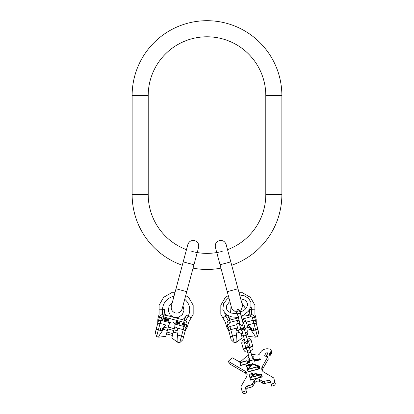 <?xml version="1.0" encoding="UTF-8"?>
<svg xmlns="http://www.w3.org/2000/svg" width="414" height="414" viewBox="0 0 414 414"><rect width="100%" height="100%" fill="white"/><g stroke="black" fill="none" stroke-linecap="round" stroke-linejoin="round"><path stroke-width="0.62" d="M186.476 249.668A58.788 58.788 0 0 1 148.212 194.58L148.212 95.572A58.788 58.788 0 0 1 207 36.789A58.788 58.788 0 0 1 265.788 95.572L265.788 194.58A58.788 58.788 0 0 1 227.524 249.668L226.153 244.545C224.957 241.362 222.685 240.048 219.332 240.606C216.149 241.797 214.835 244.074 215.394 247.427L220.041 264.758L225.418 263.32L230.8 261.876L226.153 244.545M186.755 291.658L182.108 308.989C180.918 312.172 178.641 313.486 175.288 312.927C172.105 311.732 170.796 309.46 171.349 306.106L183.2 261.876L193.959 264.758L186.755 291.658L175.997 288.775L182.295 265.26A74.872 74.872 0 0 1 132.128 194.58L132.128 95.572A74.872 74.872 0 0 1 207 20.7A74.872 74.872 0 0 1 281.872 95.572L281.872 194.58A74.872 74.872 0 0 1 231.705 265.26M222.214 251.365A58.788 58.788 0 0 1 191.785 251.365M220.947 268.148A74.872 74.872 0 0 1 193.053 268.148M231.566 319.711L238.417 317.812L229.765 320.193L230.044 320.12L227.612 315.54A11.758 11.758 0 0 0 231.566 319.711M228.978 331.588L226.618 326.853L225.392 322.268L220.822 314.355L220.822 305.221L225.392 297.309L228.311 295.627M227.001 323.577L227.126 324.679A3.71 3.71 0 0 1 228.264 320.928L229.765 320.193L230.329 322.283A1.485 1.485 0 0 0 229.278 324.105L227.126 324.679A3.71 3.71 0 0 1 228.264 320.928L227.591 321.709M227.498 321.859L227.172 322.594M227.151 322.666L227.058 323.06M228.813 330.983L227.126 324.679L228.761 330.786L230.758 329.632L236.968 327.971L235.876 330.926L238.241 330.294M239.069 292.745L242.438 292.745L250.351 297.309L254.915 305.221L254.915 314.355L256.147 318.94L256.307 323.613L254.62 317.315L255.422 320.312L253.12 320.312L246.304 322.139M235.876 330.926L236.518 335.009C236.037 339.506 236.027 341.902 236.482 342.192L234.334 342.766L231.172 339.775L228.761 330.786M229.889 334.993L230.339 336.665L236.518 335.009M227.928 327.681L229.925 326.527L236.741 324.7M245.543 315.903L251.759 314.635A3.71 3.71 0 0 1 254.62 317.315L254.175 316.296M253.87 315.877L253.591 315.582M253.534 315.53L252.887 315.054M252.731 314.971L251.759 314.635M248.002 330.108L250.775 329.363L251.65 330.952C254.315 334.61 255.521 336.675 255.278 337.156L257.42 336.582L258.662 332.406L255.422 320.312M257.384 327.624L256.307 323.613M257.42 336.582L253.948 323.417L247.086 325.062M241.02 333.493L242.216 337.959L236.503 342.187M255.257 337.162L248.193 336.354L246.998 331.893M234.334 342.766L229.925 326.527M250.775 329.363L250.165 327.096L247.738 325.083M251.469 329.337A1.082 1.082 0 0 1 252.235 328.012A1.082 1.082 0 0 1 253.559 328.778A1.082 1.082 0 0 1 252.794 330.103A1.082 1.082 0 0 1 251.469 329.337M241.983 319.163L250.651 316.839A1.485 1.485 0 0 1 252.468 317.89L253.948 323.417L256.256 323.417M237.522 327.624L236.968 327.971M244.772 330.17L245.305 329.171A1.392 0.983 -15 0 1 246.397 327.862A1.392 0.983 -15 0 1 247.996 328.452L246.299 322.113A1.392 0.983 -15 0 0 244.695 321.523A1.392 0.983 -15 0 0 243.608 322.832L245.305 329.171L244.56 329.373M241.869 330.093L241.124 330.294A1.392 0.983 165 0 0 239.52 329.704A1.392 0.983 165 0 0 238.433 331.014L236.736 324.674A1.392 0.983 165 0 1 237.822 323.36A1.392 0.983 165 0 1 239.421 323.955L241.124 330.294L242.081 330.895M247.044 332.08L246.718 332.168M241.393 333.591L241.067 333.679M241.548 317.538L240.653 314.2A1.547 1.092 165 0 0 238.878 313.543A1.547 1.092 165 0 0 237.667 315.002L239.908 323.37M240.617 314.097A1.547 1.092 165 0 0 240.596 313.988A1.547 1.092 165 0 0 238.821 313.336A1.547 1.092 165 0 0 237.61 314.79A1.547 1.092 165 0 0 237.646 314.894M251.277 340.706A1.392 0.983 -15 0 0 249.678 340.117A1.392 0.983 -15 0 0 248.591 341.426L250.289 347.77A1.392 0.983 -15 0 1 251.381 346.456A1.392 0.983 -15 0 1 252.98 347.046L251.277 340.706L250.247 339.071L248.545 338.186L246.873 338L246.004 334.76M241.714 343.268L243.416 349.607A1.392 0.983 165 0 1 244.503 348.298A1.392 0.983 165 0 1 246.102 348.888L244.405 342.549A1.392 0.983 165 0 0 242.806 341.959A1.392 0.983 165 0 0 241.714 343.268L242.107 340.65L244.182 338.724M248.105 353.97A1.547 1.092 165 0 1 249.316 352.511A1.547 1.092 165 0 1 251.096 353.168L250.449 350.761A1.547 1.092 165 0 0 248.674 350.104A1.547 1.092 165 0 0 247.463 351.558L249.704 359.926M250.413 350.658A1.547 1.092 165 0 0 250.392 350.549A1.547 1.092 165 0 0 248.617 349.892A1.547 1.092 165 0 0 247.406 351.351A1.547 1.092 165 0 0 247.443 351.455M274.658 381.33L275.222 383.442A2.474 1.749 165 0 1 273.287 385.77L272.717 383.659A2.474 1.749 -15 0 0 274.658 381.33L273.892 378.479A2.474 1.749 -15 0 0 273.199 377.625L263.941 372.222A7.426 5.253 165 0 1 261.865 369.661A7.426 5.253 165 0 1 262.383 366.4L262.947 368.517A7.426 5.253 -15 0 0 262.305 370.675M272.717 383.659L271.165 384.078L270.487 381.542A2.474 1.749 165 0 0 267.641 380.492L264.386 381.361A2.474 1.749 -15 0 1 262.233 381.165L259.133 379.359L259.702 381.47A3.095 2.189 -15 0 0 254.807 382.784L253.026 385.9A2.474 1.749 165 0 1 251.262 387.142L248.007 388.016A2.474 1.749 -15 0 0 246.066 390.35M251.262 387.142L250.698 385.03A2.474 1.749 -15 0 0 252.462 383.783L254.237 380.668A3.095 2.189 165 0 1 259.133 379.359M250.698 385.03L247.437 385.905L248.007 388.016M246.18 390.769L246.744 392.886L245.191 393.3A2.474 1.749 165 0 1 242.35 392.249L241.781 390.138A2.474 1.749 -15 0 0 244.627 391.189L246.18 390.769L245.502 388.234A2.474 1.749 165 0 1 247.437 385.905M241.781 390.138L241.02 387.287A2.474 1.749 -15 0 1 241.191 386.205L246.506 376.89A7.426 5.253 165 0 0 247.023 373.635A7.426 5.253 165 0 0 244.948 371.073L228.745 361.613A0.74 0.523 -15 0 1 228.735 360.863L231.788 358.172A0.74 0.523 -15 0 1 232.823 358.027L238.2 361.168A2.474 1.749 165 0 0 241.641 360.692L246.061 356.806A7.426 5.253 165 0 1 248.462 355.3M252.98 347.046L252.902 348.981L251.872 350.601L250.651 351.517L251.453 354.498A7.426 5.253 165 0 1 254.284 354.601L256.504 355.046A2.474 1.749 165 0 0 259.723 353.737L260.608 352.185A6.189 4.378 -15 0 1 268.655 348.914L269.768 349.137A2.474 1.749 -15 0 1 271.154 350.249A2.474 1.749 -15 0 1 270.984 351.336L270.156 352.78L270.725 354.896A0.74 0.523 165 0 1 269.757 355.29L267.93 354.922A1.237 0.875 -15 0 0 266.321 355.574L265.752 353.463A1.237 0.875 165 0 1 267.361 352.806L269.193 353.173A0.74 0.523 -15 0 0 270.156 352.78M267.682 356.878L268.251 358.995A0.74 0.523 165 0 1 268.2 359.321L267.63 357.204A0.74 0.523 -15 0 0 267.268 356.547L265.436 356.18A1.237 0.875 165 0 1 264.743 355.626A1.237 0.875 165 0 1 264.831 355.083L265.752 353.463M267.63 357.204L262.383 366.4M251.893 356.149A3.095 2.189 165 0 1 253.88 357.577A3.095 2.189 165 0 1 251.453 360.49A3.095 2.189 165 0 1 247.903 359.181A3.095 2.189 165 0 1 248.907 356.951M250.315 380.15L262.269 376.947L261.591 374.411L254.962 373.573L253.373 374.748A4.704 3.328 -15 0 0 248.969 374.168L248.902 373.914M248.679 364.227L247.955 364.879L248.659 365.127L248.98 364.734L248.83 364.222L248.664 364.439M249.466 364.765L249.973 364.977L249.264 365.076L249.88 365.169L250.113 364.837L249.461 364.662L249.611 364.361L250.341 364.367L249.533 364.248L249.466 364.765M251.557 364.408L250.584 365.578A5.258 3.721 -15 0 0 246.708 365.49L246.294 365.143L248.11 371.907L260.064 368.703L259.381 366.167L252.271 363.544L250.63 365.748A5.258 3.721 -15 0 0 246.754 365.655L246.708 365.49M251.774 373.335L251.081 373.237L251.867 373.086L251.381 372.848L250.91 373.557L251.417 373.738L251.774 373.335M252.198 373.304L252.022 373.713L252.385 373.945L253.057 373.288L252.545 373.076L252.235 373.444M247.013 360.651L239.841 362.571L240.632 365.531L247.805 363.606L247.013 360.651M249.306 361.231L249.523 361.055L248.85 360.925L248.069 361.406L248.426 361.929L249.658 361.945L249.295 362.39L248.131 362.431L248.416 362.7L249.932 362.178L249.808 361.712L248.384 361.593L249.306 361.231M254.481 361.215L255.893 360.718L255.433 360.185L255.526 359.543L254.61 359.518L254.03 359.947L254.481 361.215M258.952 360.17L258.931 359.093L259.495 360.025L259.826 358.855L260.546 359.74L260.044 358.679L258.393 359.083L258.952 360.17L258.755 359.44M256.706 360.77L256.685 359.694L257.254 360.625L257.586 359.455L258.3 360.34L257.803 359.28L256.152 359.683L256.706 360.77L256.514 360.04M260.396 374.732L250.682 377.335L255.091 374.059L260.442 374.898L250.682 377.335M250.558 379.855L249.994 377.744L261.348 374.701L261.917 376.812L250.558 379.855L261.917 376.812M260.841 376.714L260.297 376.119L260.706 375.886L260.008 375.829L259.78 376.259L260.872 376.828M249.828 377.382L249.016 374.339A4.456 3.152 -15 0 1 253.187 374.887L249.875 377.547L253.187 374.887M258.538 366.395L248.276 369.143L252.431 364.139L258.584 366.566L248.276 369.143M248.348 371.617L247.784 369.505L259.138 366.462L259.707 368.574L248.348 371.617L259.707 368.574M258.584 368.3L258.041 367.704L258.45 367.472L257.492 367.725L258.108 368.424L258.615 368.413M247.67 369.081L246.765 365.702A4.952 3.498 -15 0 1 250.413 365.785L247.717 369.252L250.413 365.785M248.152 364.76L248.648 364.382L248.183 364.874M251.779 373.454L251.112 373.614L251.158 373.304L251.64 373.366M252.297 373.356L252.923 373.402L252.426 373.847L252.297 373.356M247.453 363.476L240.876 365.241L240.198 362.7L246.77 360.941L247.453 363.476L240.876 365.241M255.019 361.029L254.403 360.925L254.481 360.635L255.479 360.366L255.697 360.578L255.06 361.199L254.403 360.925M255.692 359.838L254.858 359.637L255.443 359.838L254.605 360.294L254.227 360.087L254.657 359.688L254.036 360.284M248.586 360.128A3.095 2.189 165 0 1 249.471 359.062M251.096 353.168L252.457 358.26A3.095 2.189 165 0 1 253.761 358.741M268.2 359.321L262.947 368.517M265.917 356.278L266.321 355.574M271.154 350.249L271.724 352.366A2.474 1.749 165 0 1 271.548 353.447L270.725 354.896M247.148 374.732A7.426 5.253 -15 0 0 245.512 373.19L229.315 363.73A0.74 0.523 165 0 1 229.102 363.471L228.538 361.36M271.051 383.654A2.474 1.749 -15 0 0 268.205 382.603L264.95 383.478A2.474 1.749 165 0 1 262.797 383.281L259.702 381.47M273.287 385.77L271.729 386.19L271.165 384.078M262.269 376.947L261.638 374.577L255.003 373.738L253.42 374.918A4.704 3.328 -15 0 0 249.016 374.339L248.969 374.168M260.142 376.342L260.251 376.745M257.891 367.927L258 368.331M251.107 373.33L250.941 373.625M251.619 373.205L251.702 373.583M249.533 364.248L249.419 364.755M248.56 364.863L248.586 365.127M248.648 364.382L248.571 364.915M260.064 368.703L259.428 366.338L252.317 363.715L251.598 364.579M246.641 365.236L246.34 365.314L248.11 371.907M247.805 363.606L247.06 360.817L239.887 362.742L240.632 365.531M249.994 362.007L248.384 361.593M249.683 362.053L249.342 362.56L248.25 362.581M249.492 361.179L248.648 361.163L248.105 361.717M254.434 360.454L254.175 361.018M255.935 360.547L255.433 360.185M255.697 360.578L255.06 361.199M254.786 360.449L254.248 360.159M255.443 359.838L255.127 360.361M256.447 359.787L256.457 360.837M257.285 359.668L256.866 359.678M258.3 360.34L258.119 359.647L257.663 359.461M257.865 359.714L258.051 360.408M257.503 360.558L257.322 359.864M257.068 359.926L257.254 360.625M258.688 359.186L258.698 360.237M259.526 359.067L259.107 359.078M260.546 359.74L259.904 358.86M260.111 359.114L260.292 359.807M259.749 359.957L259.562 359.264M259.314 359.326L259.495 360.025M182.434 319.711L168.457 315.903L184.235 320.193L183.956 320.12L186.512 315.308A11.758 11.758 0 0 1 182.434 319.711M168.457 315.903L162.241 314.635A3.71 3.71 0 0 0 159.38 317.315L159.825 316.296M185.689 295.627L188.608 297.309L193.178 305.221L193.178 314.355L188.608 322.268L187.382 326.853L185.187 330.983L186.874 324.679A3.71 3.71 0 0 0 185.736 320.928L184.235 320.193L183.671 322.283L163.349 316.839A1.485 1.485 0 0 0 161.532 317.89L159.38 317.315L158.578 320.312L160.88 320.312L169.983 322.749L168.814 325.14L166.262 325.083L160.052 323.417L157.744 323.417L158.578 320.312M185.736 320.928L186.409 321.709M186.502 321.859L186.828 322.594M186.849 322.666L186.942 323.06M186.999 323.577L186.072 327.681L184.075 326.527L174.972 324.09A3.095 3.095 0 0 0 169.983 322.749M174.931 292.745L171.562 292.745L163.649 297.309L159.085 305.221L159.085 314.355L157.853 318.94L157.693 323.613L159.38 317.315M160.13 315.877L160.409 315.582M160.466 315.53L161.113 315.054M161.269 314.971L162.241 314.635M163.1 318.997L163.908 319.215L164.016 320.332L164.348 320.426L164.218 319.194L164.767 318.666L164.518 318.076L163.152 317.662L162.542 319.939L162.826 320.017L163.1 318.997M166.645 320.208L167.049 318.702L166.764 318.625L166.262 320.312L165.755 320.488L165.217 320.032L165.621 318.319L165.336 318.247L165.098 320.467L165.926 320.793L166.645 320.208M168.565 319.111L167.427 318.806L166.816 321.083L168.664 321.217L169.135 319.836L168.565 319.111M175.784 323.489L176.147 321.14L175.784 323.489M176.638 322.625L177.337 322.811L177.689 323.996L177.911 321.668L176.726 321.295L176.116 323.577L176.638 322.625M179.774 323.986L179.971 323.256L179.35 323.091L179.459 324.007L178.506 323.748L178.884 322.34L180.085 322.822L179.857 322.185L178.879 322.03L178.232 323.779L179.05 324.364L179.774 323.986M182.59 324.064L182.144 324.41L182.207 325L183.283 325.29L183.749 323.386L182.755 323.122L182.403 323.598L182.59 324.064M164.079 318.946L163.178 318.708L163.375 317.978L164.405 318.309L164.079 318.946M167.634 319.173L168.84 319.81L168.239 321.104L167.178 320.871L167.634 319.173M177.502 322.542L176.716 322.335L176.907 321.606L177.808 321.901L177.502 322.542M182.672 325.073L182.351 324.467L183.216 324.385L183.386 324.902L182.672 325.073M183.319 323.324L183.619 323.872L182.797 323.96L182.652 323.51L183.319 323.324M177.497 342.187L171.784 337.959L174.791 326.739L177.032 327.971L178.123 330.926L177.482 335.009C177.963 339.506 177.973 341.902 177.518 342.192L179.666 342.766L182.828 339.775L185.187 330.983M179.666 342.766L181.513 336.09L183.661 336.665L185.239 330.786L183.242 329.632L177.032 327.971M186.072 327.681L185.239 330.786M156.616 327.624L157.693 323.613M158.743 337.162L165.807 336.354L167.385 330.476L163.225 329.363L162.35 330.952C159.685 334.61 158.479 336.675 158.722 337.156L156.58 336.582L155.338 332.406L157.744 323.417M156.58 336.582L161.532 317.89M174.791 326.739L174.972 324.09M163.225 329.363L163.835 327.096L166.262 325.083M162.531 329.337A1.082 1.082 0 0 0 161.765 328.012A1.082 1.082 0 0 0 160.441 328.778A1.082 1.082 0 0 0 161.206 330.103A1.082 1.082 0 0 0 162.531 329.337M167.385 330.476L168.814 325.14M167.799 328.933L173.776 330.538M166.956 332.08L172.933 333.679M281.872 194.58L265.788 194.58M281.872 95.572L265.788 95.572M132.128 95.572L148.212 95.572M132.128 194.58L148.212 194.58M237.16 313.119L231.892 308.989L227.245 291.658L238.003 288.775L230.8 261.876M224.766 313.351A13.579 13.579 0 0 0 225.884 316.161L227.338 315.39M222.81 317.797L225.884 316.161L228.368 320.84M250.998 306.324A13.579 13.579 0 0 1 251.438 309.315L249.792 309.372M254.915 309.196L251.438 309.315L251.624 314.609M238.992 319.965L230.329 322.283M252.468 317.89L254.62 317.315M250.651 316.839L250.087 314.749M248.291 315.23A11.758 11.758 0 0 0 249.626 309.646L249.808 314.821M236.482 333.192L239.256 332.447M247.8 327.733L250.165 327.096M251.65 330.952L257.829 329.296M240.239 324.602L242.133 325.699L243.225 323.805L241.3 316.612A1.547 1.092 165 0 0 239.52 315.954A1.547 1.092 165 0 0 238.309 317.409M237.61 314.79L236.632 311.147L237.724 309.253L239.623 310.345L239.949 311.582A1.547 1.092 165 0 0 238.174 310.924A1.547 1.092 165 0 0 236.963 312.384L236.632 311.147L237.015 311.82M242.035 330.165L241.74 329.616L242.723 327.909L244.431 328.892L244.7 329.901A1.392 0.983 165 0 0 243.101 329.311A1.392 0.983 165 0 0 242.009 330.62L245.279 342.828L246.268 341.12L247.97 342.109L246.987 343.811L245.279 342.828L245.01 341.819M244.451 329.518L246.397 336.24A1.392 0.983 165 0 0 244.798 335.65A1.392 0.983 165 0 0 243.711 336.96M247.406 351.351L246.428 347.708L247.52 345.809L249.414 346.906L249.745 348.138A1.547 1.092 165 0 0 247.97 347.486A1.547 1.092 165 0 0 246.76 348.94L246.428 347.708L246.806 348.381M271.548 353.447L270.984 351.336M269.193 353.173L269.757 355.29M267.93 354.922L267.361 352.806M265.089 356.05L264.831 355.083M229.315 363.73L228.745 361.613M244.948 371.073L245.512 373.19M245.191 393.3L244.627 391.189M253.026 385.9L252.462 383.783M254.237 380.668L254.807 382.784M262.797 383.281L262.233 381.165M264.95 383.478L264.386 381.361M267.641 380.492L268.205 382.603M184.716 299.27A13.579 13.579 0 0 1 188.116 316.161L186.512 315.308M163.913 314.749L163.349 316.839M165.709 315.23A11.758 11.758 0 0 1 164.379 309.377L164.192 314.821M191.19 317.797L188.116 316.161L185.632 320.84M159.085 309.196L164.379 309.377M173.958 296.388A13.579 13.579 0 0 0 162.562 309.315L162.376 314.609M186.874 324.679L184.722 324.105L184.075 326.527L184.722 324.105A1.485 1.485 0 0 0 183.671 322.283M177.518 333.192L173.362 332.08M184.075 326.527L181.513 336.09L177.482 335.009M162.35 330.952L156.171 329.296M167.991 328.209L163.835 327.096M178.123 330.926L173.968 329.813M240.146 312.316L242.651 306.106L238.003 288.775M227.245 291.658L220.041 264.758M231.043 305.832L230.577 312.803M235.111 317.181L238.376 317.662M241.367 316.86L243.955 314.811M245.693 308.751L241.802 302.95M244.824 327.37L242.971 327.867M242.49 327.997L240.637 328.488M247.531 333.886L245.885 334.326M243.194 335.045L241.553 335.485M241.15 316.063L243.706 314.945L248.462 311.23L250.868 306.846L250.92 302.303L248.602 298.39L244.327 295.798L239.659 294.954M228.901 297.837L227.172 299.068L223.544 303.514L222.825 309.827L226.608 314.935L231.969 316.969L235.354 317.176L238.164 316.865M240.679 298.753L244.265 299.803L246.304 301.361L247.334 303.26L247.391 305.418L246.408 307.788L244.917 309.574L240.187 312.461M237.201 313.263L234.536 313.47L231.638 313.119L228.192 311.488L226.411 308.865L226.639 305.708L228.813 302.572L229.92 301.635M242.894 322.568L243.225 323.805M239.628 311.121L240.596 313.988M246.299 322.113L245.264 320.477L243.561 319.587L242.045 319.401M239.059 320.203L237.124 322.051L236.736 324.674M243.608 322.832L242.816 322.268M239.825 323.07L239.421 323.955M247.996 328.452L247.919 330.382L246.889 332.002L245.528 332.996M242.842 333.72L240.079 333.089L238.433 331.014M246.397 336.24L247.97 342.109L247.629 340.831L248.591 341.426M242.009 330.62L241.74 329.616L242.009 330.62M250.289 347.77L249.885 348.65M246.894 349.452L246.102 348.888M244.938 341.55L244.405 342.549M247.665 352.319L245.062 351.683L243.416 349.607M249.425 347.677L250.392 350.549M193.959 264.758L198.606 247.427C199.165 244.074 197.851 241.797 194.668 240.606C191.315 240.048 189.043 241.362 187.847 244.545L183.2 261.876M197.235 252.55L198.606 247.427M182.957 305.832L184.002 310.293L182.393 314.588L178.672 317.259L174.087 317.409L170.195 314.992L168.307 310.81L169.057 306.293L172.198 302.95M168.281 327.127L174.258 328.732M166.469 333.886L172.447 335.485"/></g></svg>
